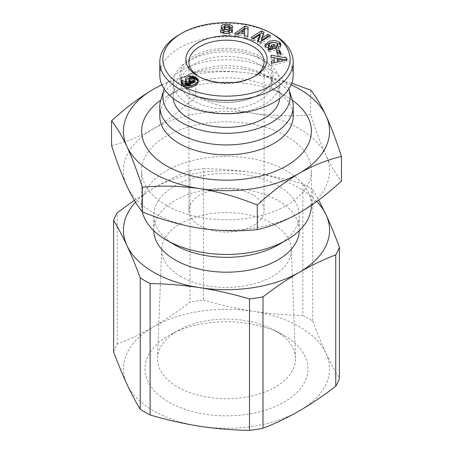 <?xml version="1.0" encoding="UTF-8"?>
<svg xmlns="http://www.w3.org/2000/svg" width="453" height="453" viewBox="0 0 453 453"><rect width="100%" height="100%" fill="white"/><g stroke="black" fill="none" stroke-linecap="round" stroke-linejoin="round"><path stroke-width="0.34" stroke-dasharray="2.27 1.7" d="M265.13 46.098L264.892 47.112L265.673 48.805L269.359 50.379L269.359 49.921M268.448 47.14L269.32 45.679L273.555 44.275L273.555 42.293M273.555 44.275L277.23 45.328L277.655 46.365M224.677 26.115L224.677 28.097C226.925 27.486 228.391 27.724 229.093 28.816L229.048 29.128L232.565 29.292L232.632 28.726L231.296 27.254M229.133 26.585L225.067 26.365L225.067 25.951M221.438 27.854L221.257 29.536L221.257 27.559M221.262 32.078L220.43 32.35C220.362 33.709 221.67 34.711 224.348 35.368L224.348 33.386M220.43 32.35L220.418 30.555M275.294 330.724A69.009 39.841 0 0 0 273.697 329.829A69.009 39.841 0 0 0 179.303 329.829A69.009 39.841 0 0 0 157.508 358.012A69.009 39.841 0 0 0 177.706 387.066A69.009 39.841 0 0 0 253.612 395.531A69.009 39.841 0 0 0 295.492 358.012A69.009 39.841 0 0 0 275.294 330.724M180.651 276.455A64.841 37.435 180 0 1 161.676 249.156A64.841 37.435 180 0 1 202.349 215.243A64.841 37.435 180 0 1 272.349 223.516A64.841 37.435 180 0 1 291.324 249.156A64.841 37.435 180 0 1 251.976 284.41A64.841 37.435 180 0 1 180.651 276.455M284.139 335.514A81.512 47.061 0 0 0 282.247 334.456A81.512 47.061 0 0 0 170.753 334.456A81.512 47.061 0 0 0 168.861 402.066A81.512 47.061 0 0 0 284.139 402.066A81.512 47.061 0 0 0 284.139 335.514M126.948 384.189A103.063 59.507 0 0 0 153.624 410.865A103.063 59.507 0 0 0 199.824 426.267A103.063 59.507 0 0 0 299.376 410.865A103.063 59.507 0 0 0 326.052 353.391A103.063 59.507 0 0 0 253.176 311.313A103.063 59.507 0 0 0 153.624 326.715A103.063 59.507 0 0 0 126.948 384.189M113.629 351.896A115.192 66.506 0 0 1 117.248 344.11C129.286 339.49 141.41 333.691 153.624 326.715C165.832 319.591 177.955 311.392 190 302.106A115.192 66.506 0 0 1 203.482 300.022L203.482 168.624C219.931 168.839 236.494 170.198 253.176 172.706A103.063 59.507 180 0 1 299.376 188.108A103.063 59.507 180 0 1 316.76 201.46M302.864 315.396A115.192 66.506 0 0 1 312.74 321.098L312.74 189.699A115.192 66.506 0 0 0 307.955 186.761A115.192 66.506 0 0 0 302.864 183.997L302.864 315.396C286.415 315.186 269.852 313.821 253.176 311.313C236.494 308.663 219.931 304.897 203.482 300.022M134.348 200.294L153.624 188.108A103.063 59.507 180 0 1 253.176 172.706C269.852 175.356 286.415 179.122 302.864 183.997M153.754 230.679A72.752 42.004 180 0 1 153.748 230.186A72.752 42.004 180 0 1 198.657 191.381A72.752 42.004 180 0 1 277.944 200.481A72.752 42.004 180 0 1 299.252 230.186A72.752 42.004 180 0 1 299.246 230.679M175.056 245.033L175.056 245.033A72.752 42.004 180 0 1 153.748 215.334A72.752 42.004 180 0 1 198.657 176.528A72.752 42.004 180 0 1 277.944 185.634A72.752 42.004 180 0 1 299.252 215.334A72.752 42.004 180 0 1 277.944 245.033M142.355 211.851A84.875 49.003 180 0 1 141.625 205.436A84.875 49.003 180 0 1 194.02 160.158A84.875 49.003 180 0 1 286.517 170.781A84.875 49.003 180 0 1 311.375 205.436M286.517 136.132A84.875 49.003 180 0 1 311.375 170.781A84.875 49.003 180 0 1 258.98 216.053A84.875 49.003 180 0 1 166.483 205.436A84.875 49.003 180 0 1 141.625 170.781A84.875 49.003 180 0 1 194.02 125.509A84.875 49.003 180 0 1 286.517 136.132M159.813 116.33A66.687 38.505 180 0 1 179.343 89.105A66.687 38.505 180 0 1 273.657 89.105L273.657 89.105A66.687 38.505 180 0 1 293.187 116.33M292.321 100.243A84.875 49.003 0 0 0 286.517 96.529L286.517 96.529A84.875 49.003 0 0 0 166.483 96.529A84.875 49.003 0 0 0 160.679 100.243M273.657 89.105L286.517 96.529L273.657 89.105M160.86 99.626A66.687 38.505 180 0 1 206.545 69.688A66.687 38.505 180 0 1 273.657 79.201A66.687 38.505 180 0 1 292.14 99.626M164.201 88.981A63.658 36.755 180 0 1 208.34 61.302A63.658 36.755 180 0 1 271.511 70.543A63.658 36.755 180 0 1 288.799 88.981M173.25 98.42A53.352 30.804 180 0 1 173.148 96.529A53.352 30.804 180 0 1 206.081 68.069A53.352 30.804 180 0 1 264.224 74.751A53.352 30.804 180 0 1 279.852 96.529A53.352 30.804 180 0 1 279.75 98.42M264.224 60.889A53.352 30.804 180 0 1 279.852 82.667A53.352 30.804 180 0 1 246.919 111.127A53.352 30.804 180 0 1 188.776 104.45A53.352 30.804 180 0 1 173.148 82.667A53.352 30.804 180 0 1 206.081 54.213A53.352 30.804 180 0 1 264.224 60.889M258.652 64.105A45.47 26.251 180 0 1 271.97 82.667A45.47 26.251 180 0 1 243.901 106.925A45.47 26.251 180 0 1 194.348 101.234A45.47 26.251 180 0 1 181.03 82.667A45.47 26.251 180 0 1 209.099 58.414A45.47 26.251 180 0 1 258.652 64.105M258.652 57.673A45.47 26.251 180 0 1 271.97 76.234A45.47 26.251 180 0 1 258.652 94.796A45.47 26.251 180 0 1 194.348 94.796L193.488 94.303A46.682 26.954 180 0 1 193.493 56.183A46.682 26.954 180 0 1 259.512 56.183A46.682 26.954 180 0 1 259.512 94.303A46.682 26.954 180 0 1 193.488 94.303L194.348 94.796A45.47 26.251 180 0 1 181.03 76.234A45.47 26.251 180 0 1 209.099 51.982A45.47 26.251 180 0 1 258.652 57.673M159.813 75.243A66.687 38.505 180 0 1 200.979 39.671A66.687 38.505 180 0 1 273.657 48.018A66.687 38.505 180 0 1 293.187 75.243M198.89 76.602A37.588 21.704 -0 0 0 199.92 77.225L197.78 75.985M197.774 75.985L199.92 77.225A37.588 21.704 -0 0 0 253.08 77.225A37.588 21.704 -0 0 0 254.11 76.602M229.241 32.775A1.133 0.651 0 0 0 228.912 32.31A1.133 0.651 0 0 0 228.482 32.157L228.482 30.175M253.08 195.039A37.588 21.704 -0 0 0 212.117 190.334A37.588 21.704 -0 0 0 188.912 210.385A37.588 21.704 -0 0 0 199.92 225.73A37.588 21.704 -0 0 0 240.883 230.435A37.588 21.704 -0 0 0 264.088 210.385A37.588 21.704 -0 0 0 253.08 195.039M312.74 321.098C317.145 332.927 321.585 343.691 326.052 353.391C330.52 362.949 334.96 371.307 339.371 378.476M117.248 344.11L117.248 212.712M135.526 202.219A103.063 59.507 180 0 1 153.624 188.108C165.832 181.132 177.955 175.328 190 170.707L190 302.106M312.74 189.699L318.674 200.045M190 170.707A115.192 66.506 180 0 1 203.482 168.624M111.546 145.481C125.26 142.372 139.286 136.783 153.624 128.709C167.955 120.232 181.981 109.626 195.696 96.897C214.433 104.603 233.595 110.073 253.176 113.307A103.063 59.507 0 0 0 153.624 128.709A103.063 59.507 0 0 0 126.948 186.183A103.063 59.507 0 0 0 199.824 228.261A103.063 59.507 0 0 0 299.376 212.859A103.063 59.507 0 0 0 326.052 155.379A103.063 59.507 0 0 0 253.176 113.307C272.757 116.132 291.913 116.591 310.65 114.683C315.673 130.311 320.809 143.878 326.052 155.379C331.302 166.483 336.432 175.039 341.454 181.047M161.84 84.671L195.696 72.327L195.696 96.897M195.696 72.327C214.433 70.419 233.595 70.878 253.176 73.703L291.755 83.193M310.65 90.113L310.65 114.683M161.902 84.813A103.063 59.507 180 0 1 253.176 73.703A103.063 59.507 180 0 1 291.098 84.813M179.343 34.655A66.687 38.505 180 0 1 273.657 34.655M248.131 26.999L248.068 28.964M236.698 34.077L234.586 35.623L234.586 33.641M234.586 35.623L238.08 36.348L238.08 34.366M238.08 36.348L239.971 34.875L239.971 32.893M239.971 34.875L244.444 35.685M244.444 35.804L244.297 37.633L244.297 35.651M244.297 37.633L247.848 38.369L247.848 36.387M247.848 38.369L248.131 28.975M277.287 52.412L276.517 52.514L276.517 50.538M276.517 52.514L277.91 55.923L277.91 53.947M277.91 55.923L280.945 55.509L280.945 53.533M280.945 55.509L280.18 53.635M280.237 46.036L280.237 48.012L280.883 46.308L280.656 45.34M275.248 42.423L272.683 42.406M269.359 50.379L268.357 50.912L268.357 48.935M268.357 50.912L269.541 52.078L269.541 50.096M269.541 52.078L276.862 49.598L276.862 47.622M276.862 49.598L275.362 48.126M272.542 46.801L271.041 47.31L271.041 45.328M271.041 47.31L272.672 48.913M269.32 45.679L269.32 43.703M276.607 45.419L276.607 47.378A2.123 1.223 0 0 0 277.644 46.438M276.607 47.378L276.59 45.402M276.59 47.384L278.335 49.1L278.335 47.118M278.335 49.1L278.51 47.061M278.51 49.043A5.232 3.018 0 0 0 280.237 48.012M224.677 28.097A1.133 0.651 0 0 0 224.326 28.573M229.093 26.784L229.093 27.152M229.048 29.128L229.048 27.146M232.565 29.292L232.565 27.31M232.632 28.726L232.576 27.22M225.067 26.365L224.354 26.45M221.257 29.536L222.072 30.453A4.241 2.446 0 0 0 224.025 31.263L228.482 32.157M228.561 33.426L226.375 33.72L224.796 33.443M223.799 32.548L223.844 30.221M220.475 32.044L220.475 30.951M224.348 35.368L229.071 35.328L229.071 33.352M229.071 35.328L232.163 33.681L232.163 31.704M232.163 33.681L232.298 31.37M232.298 31.869L231.942 31.393M257.57 40.849L257.57 42.831L260.056 44.122L260.056 42.146M260.056 44.122L270.379 37.503L270.379 35.521M270.379 37.503L268.674 36.614M261.511 40.368L264.037 34.207L264.037 32.225M264.037 34.207L263.369 33.856M252.831 38.392L251.126 39.485L251.126 37.503M251.126 39.485L253.555 40.747L253.555 38.765M253.555 40.747L260.158 36.512M258.238 41.2L257.57 42.831M286.619 60.096L286.619 62.078L286.545 60.113M271.104 57.169L271.03 55.17M282.009 59.145L278.533 58.516M271.03 57.152L271.109 59.298L271.109 57.316M271.109 59.298L274.161 59.79L274.161 57.808M274.161 59.79L274.263 62.531M271.319 63.097L271.245 61.127M271.245 63.109L271.324 65.289L271.324 63.307M271.324 65.289L286.619 62.078M185.453 80L185.379 79.445M185.379 81.427L185.43 79.932M185.43 81.914L185.6 80.413M185.6 82.395L185.917 82.837L185.917 80.861M185.917 82.837L186.359 83.256L186.359 81.28M186.359 83.256L186.936 83.646L186.936 81.67M186.936 83.646L187.208 83.794L187.208 81.817M187.208 83.794L187.921 84.105L187.921 82.123M187.921 84.105L188.674 84.32L188.674 82.338M188.674 84.32L189.009 84.383L189.009 82.401M189.009 84.383L189.852 84.473L189.852 82.497M189.852 84.473L190.792 84.501M185.254 84.819L185.356 82.525M185.356 84.501L185.809 84.003L185.809 82.027M185.809 84.003L185.254 83.754M181.647 82.95L181.738 85.09L181.738 83.109M181.466 83.267L181.342 82.157M181.342 83.737L181.336 82.123M181.336 84.105L181.46 84.592M181.738 85.09L181.953 83.358M181.953 85.334L182.389 85.73L182.389 83.748M182.389 85.73L182.955 86.144L182.955 84.162M182.955 86.144L183.669 86.574L183.669 84.592M183.669 86.574L184.292 86.902L184.292 84.926M184.292 86.902L185.017 87.231L185.017 85.249M185.017 87.231L185.758 87.486L185.758 85.504M185.758 87.486L186.523 87.678L186.523 85.702M186.523 87.678L187.304 87.808L187.304 85.827M187.304 87.808L188.103 87.882L188.103 85.9M188.103 87.882L188.929 87.888L188.929 85.911M188.929 87.888L189.094 85.9M189.094 87.882L189.796 87.82L189.796 85.838M189.796 87.82L190.509 87.706L190.509 85.73M190.509 87.706L191.234 87.548L191.234 85.566M191.234 87.548L191.976 87.327L191.976 85.345M191.976 87.327L192.718 87.061L192.718 85.079M192.718 87.061L193.476 86.738L193.476 84.756M193.476 86.738L194.241 86.364L194.241 84.383M194.241 86.364L195.022 85.94L195.022 83.958M195.022 85.94L195.634 85.566L195.634 83.59M195.634 85.566L196.268 85.147L196.268 83.165M196.268 85.147L196.812 84.728L196.812 82.746M196.812 84.728L197.265 84.315L197.265 82.333M197.265 84.315L197.633 83.907L197.633 81.931M197.633 83.907L197.916 81.54M197.916 83.522L198.006 81.37M198.006 83.352L198.238 80.861M198.238 82.837L198.329 80.362M198.329 82.338L198.295 80.543M198.295 81.857L198.137 81.081M193.306 78.341L192.893 78.21M192.893 78.239L192.451 78.131M192.451 78.171L191.693 78.109M185.685 80.526A6.823 3.941 0 0 0 185.453 80.94M244.444 33.89L241.908 33.363L244.824 31.093M277.298 60.294L282.009 61.053M190.792 83.295L189.082 82.406M188.833 81.863L189.835 80.662L191.829 80.073L194.054 80.719L194.547 81.642M190.617 82.52L190.617 83.273M189.909 82.995L189.909 82.497M194.445 79.156L194.445 81.138M194.054 78.737L194.054 80.719M193.425 78.38L193.425 80.357M192.701 78.148L192.701 80.13M191.829 78.092L191.829 80.073M191.325 78.142L191.325 80.124M190.577 78.341L190.577 80.317M189.835 78.68L189.835 80.662M189.45 78.935L189.45 80.911M189.014 79.366L189.014 81.347M188.839 79.802L188.839 81.778M189.479 82.452L189.479 82.752M222.072 30.453L222.072 28.477M224.025 31.263L224.025 29.281M220.435 32.316L220.435 30.77M161.676 249.156L157.508 358.012M179.303 329.829L170.753 334.456M273.697 329.829L282.247 334.456M299.252 230.186L299.252 215.334M311.375 205.277L311.375 170.781M279.852 96.529L279.852 82.667M271.97 82.667L271.97 76.234M258.652 94.796L259.512 94.303M188.912 210.385L188.912 61.88M291.324 249.156L295.492 358.012M153.748 230.186L153.748 215.334M141.625 205.436L141.625 170.781M179.343 89.105L166.483 96.529M173.148 96.529L173.148 82.667M181.03 82.667L181.03 76.234M253.08 77.225L255.226 75.985M280.883 46.308L280.883 44.332M264.892 45.13L264.892 47.112M232.638 26.857L232.638 28.839M221.143 28.896L221.143 26.92M232.417 32.599L232.417 30.623M264.088 210.385L264.088 61.88"/><path stroke-width="0.68" d="M269.359 49.921L269.359 48.397L265.673 46.829L264.892 45.13L269.252 41.132L275.169 40.436L279.609 42.101L280.883 44.332L280.237 46.036A5.232 3.018 180 0 1 278.51 47.061L276.607 45.396A2.123 1.223 0 0 0 277.655 44.383L277.655 46.365L277.23 43.346L273.555 42.293L269.32 43.703L268.448 45.158L268.878 46.104L270.747 46.953L272.672 46.931L271.041 45.328L273.64 44.451L276.862 47.622L269.541 50.096L268.357 48.935L269.359 48.397M270.747 46.953L270.747 48.93L272.593 48.918L272.672 46.931M270.747 48.93L269.359 48.443M269.263 48.386L268.448 47.14L268.448 45.158M231.296 27.254L229.133 26.585L229.133 24.604C231.336 25.068 232.502 25.781 232.632 26.744L232.565 27.31L229.048 27.146L229.093 26.835C228.391 25.747 226.925 25.504 224.677 26.115A1.133 0.651 0 0 0 224.326 26.591A1.133 0.651 0 0 0 225.084 27.208L229.45 28.08A4.241 2.446 180 0 1 231.053 28.664A4.241 2.446 180 0 1 231.942 29.411L232.417 30.623L232.163 31.704L229.071 33.352L224.348 33.386C221.67 32.729 220.362 31.727 220.43 30.374L220.475 30.062L223.844 30.221L223.793 32.605L223.799 30.679M225.067 25.951L225.067 24.388L229.133 24.604M223.799 30.566C225.016 31.908 226.8 32.072 229.139 31.064A1.133 0.651 0 0 0 229.241 30.793A1.133 0.651 0 0 0 228.912 30.334A1.133 0.651 0 0 0 228.482 30.175L224.025 29.281A4.241 2.446 180 0 1 222.072 28.477L221.257 27.559L221.398 25.946C221.851 25.13 223.074 24.609 225.067 24.388M140.26 409.274L140.26 277.876C135.855 266.047 131.415 255.282 126.948 245.583C122.48 236.024 118.04 227.666 113.629 220.498L113.629 351.896C118.04 363.725 122.48 374.489 126.948 384.189C131.415 393.748 135.855 402.111 140.26 409.274A115.192 66.506 0 0 0 145.045 412.213A115.192 66.506 0 0 0 150.136 414.976C166.585 419.852 183.148 423.617 199.824 426.267C216.506 428.776 233.069 430.135 249.518 430.35A115.192 66.506 0 0 0 263 428.266C275.045 423.646 287.168 417.842 299.376 410.865C311.59 403.748 323.714 395.543 335.752 386.262A115.192 66.506 0 0 0 339.371 378.476L339.371 247.078A115.192 66.506 180 0 1 335.752 254.863C323.714 259.484 311.59 265.282 299.376 272.259C287.168 279.382 275.045 287.581 263 296.868L263 428.266M140.26 277.876A115.192 66.506 0 0 0 145.045 280.815A115.192 66.506 0 0 0 150.136 283.578L150.136 414.976M299.246 230.679A72.752 42.004 180 0 1 253.946 269.082A72.752 42.004 180 0 1 175.056 259.886A72.752 42.004 180 0 1 153.754 230.679M311.375 205.277L311.375 205.436A84.875 49.003 180 0 1 286.517 240.084L277.944 245.033A72.752 42.004 180 0 1 175.056 245.033L166.483 240.084A84.875 49.003 180 0 1 142.355 211.851C137.327 205.843 132.191 197.287 126.948 186.183C121.698 174.677 116.568 161.109 111.546 145.481L111.546 120.911C125.26 108.182 139.286 97.582 153.624 89.105L161.84 84.671M286.517 240.084A84.875 49.003 180 0 1 166.483 240.084L175.056 245.033M288.799 88.981A63.658 36.755 180 0 1 289.156 90.034L292.14 99.626A66.687 38.505 180 0 1 293.187 106.432L293.187 116.33A66.687 38.505 180 0 1 252.021 151.902A66.687 38.505 180 0 1 179.343 143.556A66.687 38.505 180 0 1 159.813 116.33L159.813 106.432A66.687 38.505 180 0 1 160.86 99.626L163.844 90.034A63.658 36.755 180 0 1 164.201 88.981M160.679 100.243A84.875 49.003 0 0 0 166.483 165.832A84.875 49.003 0 0 0 283.374 167.553A84.875 49.003 0 0 0 292.321 100.243M293.187 106.432A66.687 38.505 180 0 1 252.021 142.004A66.687 38.505 180 0 1 179.343 133.658A66.687 38.505 180 0 1 159.813 106.432M289.156 90.034A63.658 36.755 180 0 1 255.985 129.105A63.658 36.755 180 0 1 181.489 122.52A63.658 36.755 180 0 1 163.844 90.034M279.75 98.42A53.352 30.804 180 0 1 245.39 125.334A53.352 30.804 180 0 1 188.776 118.312A53.352 30.804 180 0 1 173.25 98.42M273.657 34.655L271.511 33.414L273.657 34.655A66.687 38.505 180 0 1 293.187 61.88L293.187 75.243A66.687 38.505 180 0 1 252.021 110.815A66.687 38.505 180 0 1 179.343 102.469A66.687 38.505 180 0 1 159.813 75.243L159.813 61.88A66.687 38.505 180 0 1 179.343 34.655L181.489 33.414A63.658 36.755 180 0 1 271.511 33.414L271.511 33.414A63.658 36.755 180 0 1 271.511 85.391A63.658 36.755 180 0 1 181.489 85.391A63.658 36.755 180 0 1 181.489 33.414M293.187 61.88A66.687 38.505 180 0 1 252.021 97.452A66.687 38.505 180 0 1 179.343 89.105A66.687 38.505 180 0 1 159.813 61.88M197.78 75.985A40.623 23.454 180 0 1 197.774 75.985A40.623 23.454 180 0 1 197.78 42.82A40.623 23.454 180 0 1 255.22 42.82A40.623 23.454 180 0 1 255.226 75.985A40.623 23.454 180 0 1 197.78 75.985M254.11 76.602A37.588 21.704 -0 0 0 264.088 61.88A37.588 21.704 -0 0 0 253.08 46.534A37.588 21.704 -0 0 0 212.117 41.829A37.588 21.704 -0 0 0 188.912 61.88A37.588 21.704 -0 0 0 198.89 76.602M232.298 31.869L231.942 31.393L231.942 29.411M231.942 31.393A4.241 2.446 0 0 0 231.053 30.645A4.241 2.446 0 0 0 229.45 30.062L225.084 29.19L225.084 27.208M249.518 430.35L249.518 298.952C233.069 294.076 216.506 290.311 199.824 287.661C183.148 285.152 166.585 283.793 150.136 283.578M113.629 220.498A115.192 66.506 180 0 1 117.248 212.712L134.348 200.294M318.674 200.045L326.052 214.784C330.52 224.484 334.96 235.249 339.371 247.078M335.752 386.262L335.752 254.863M316.76 201.46A103.063 59.507 180 0 1 326.052 214.784A103.063 59.507 180 0 1 299.376 272.259A103.063 59.507 180 0 1 199.824 287.661A103.063 59.507 180 0 1 126.948 245.583A103.063 59.507 180 0 1 135.526 202.219M249.518 298.952A115.192 66.506 0 0 0 263 296.868M291.755 83.193L310.65 90.113C315.673 96.121 320.809 104.677 326.052 115.781C331.302 127.287 336.432 140.849 341.454 156.478L341.454 181.047C327.74 193.776 313.714 204.382 299.376 212.859C285.045 220.934 271.019 226.523 257.304 229.637C238.567 231.545 219.405 231.087 199.824 228.261C180.243 225.028 161.087 219.558 142.35 211.851L142.35 187.282C137.327 171.653 132.191 158.086 126.948 146.579C121.698 135.475 116.568 126.919 111.546 120.911M341.454 156.478C327.74 159.586 313.714 165.181 299.376 173.256C285.045 181.732 271.019 192.338 257.304 205.067L257.304 229.637M257.304 205.067C238.567 197.355 219.405 191.885 199.824 188.658C180.243 185.826 161.087 185.368 142.35 187.282M291.098 84.813A103.063 59.507 180 0 1 326.052 115.781A103.063 59.507 180 0 1 299.376 173.256A103.063 59.507 180 0 1 199.824 188.658A103.063 59.507 180 0 1 126.948 146.579A103.063 59.507 180 0 1 153.624 89.105A103.063 59.507 180 0 1 161.902 84.813M234.586 33.641L244.682 26.285L248.131 26.999L247.848 36.387L244.297 35.651L244.444 33.822L239.971 32.893L238.08 34.366L234.586 33.641M277.91 53.947L276.517 50.538L279.552 50.124L280.945 53.533L277.91 53.947M232.632 26.744L232.576 27.22M270.379 35.521L260.056 42.146L257.57 40.849L260.158 34.53L253.555 38.765L251.126 37.503L261.449 30.883L264.037 32.225L261.511 38.386L267.95 34.258L270.379 35.521M271.03 55.17L286.539 57.984L286.619 60.096L271.324 63.307L271.245 61.127L274.263 60.555L274.161 57.808L271.109 57.316L271.03 55.17M185.43 79.932L185.453 78.958A6.823 3.941 180 0 1 189.875 76.223L193.618 76.432L197.604 78.675L198.295 79.875L198.238 80.861L196.812 82.746L194.241 84.383L191.234 85.566L186.523 85.702L183.669 84.592L181.738 83.109L181.342 81.755L182.1 80.362L185.809 82.027L185.254 82.837L186.41 83.692L188.301 83.567L190.792 82.525L187.208 81.817L185.43 79.932M248.068 28.964L244.682 28.262L244.682 26.285M244.682 28.262L236.698 34.077M244.444 35.685L244.444 33.822M279.552 50.124L279.552 52.101L277.287 52.412M280.18 53.635L279.552 52.101M280.656 45.34L280.101 44.564L280.101 42.582M280.101 44.564L275.248 42.423M272.683 42.406L269.252 43.109L265.13 46.098M275.362 48.126L273.64 46.433L273.64 44.451M273.64 46.433L272.542 46.801M224.326 26.591L224.326 28.573A1.133 0.651 0 0 0 225.084 29.19M224.354 26.45L221.438 27.854M229.139 31.064L229.139 33.041A1.133 0.651 0 0 0 229.241 32.775L229.241 30.793M229.139 33.041L228.561 33.426M224.796 33.443L223.793 32.605M220.475 30.951L220.475 30.062M223.793 32.197L221.262 32.078M232.298 31.37L232.298 29.887M268.674 36.614L267.95 36.24L267.95 34.258M267.95 36.24L261.511 40.368L261.511 38.386M263.369 33.856L261.449 32.859L261.449 30.883M261.449 32.859L252.831 38.392M258.238 41.2L260.158 36.512L260.158 34.53M286.545 60.113L286.539 57.984M286.539 59.966L282.009 59.145M278.533 58.516L271.104 57.169M271.319 63.097L274.263 62.531L274.263 60.555M185.453 78.958L185.453 80M190.651 82.588L190.651 84.564L190.792 82.525M190.651 84.564L189.733 85L189.733 83.018M189.733 85L188.952 85.328L188.952 83.346M188.952 85.328L188.301 85.549L188.301 83.567M188.301 85.549L187.791 85.674L187.791 83.692M187.791 85.674L187.208 85.736L187.208 83.754M186.41 85.668L186.41 83.692M187.208 85.736L186.426 85.674M186.387 85.662L185.736 85.419L185.736 83.437M185.736 85.419L185.526 83.301M185.526 85.277L185.254 82.837M185.254 83.754L182.1 82.338L182.1 80.362M182.1 82.338L181.738 82.786L181.738 80.81M181.466 82.627L181.466 81.285M181.342 82.157L181.342 81.755M198.295 80.543L198.295 79.875M198.137 81.081L198.137 79.417M198.057 81.257L197.95 79.088M197.95 81.064L197.604 80.657L197.604 78.675M197.604 80.657L197.151 80.232L197.151 78.256M197.151 80.232L196.562 79.813L196.562 77.831M196.562 79.813L195.883 79.388L195.883 77.406M195.883 79.388L195.792 77.355M195.792 79.337L195.067 78.952L195.067 76.976M195.067 78.952L194.343 78.652L194.343 76.67M194.343 78.652L193.618 78.414L193.618 76.432M192.893 78.21L192.893 76.263M193.618 78.414L193.306 78.341M192.451 78.131L192.451 76.189M191.693 78.109L191.608 76.121M191.608 78.097L190.747 78.109L190.747 76.127M190.747 78.109L189.875 78.205L189.875 76.223M189.875 78.205A6.823 3.941 0 0 0 185.685 80.526M241.908 33.295L241.908 31.382L244.597 31.942L244.824 29.117L244.444 33.89M277.361 59.96L282.009 59.071L282.009 61.053L277.361 61.942L277.298 58.312L277.361 61.942M189.909 82.497L189.909 81.013L192.338 81.285L194.116 80.385L194.547 79.66L194.547 81.642L194.116 82.361L192.338 83.267L190.792 83.295M189.082 82.406L188.833 79.881L189.003 82.338M244.597 31.942L244.597 33.918M244.824 29.117L241.908 31.382M282.009 59.071L277.298 58.312M190.617 81.291L190.617 82.52M191.449 81.393L191.449 83.375M191.591 81.387L191.591 83.369M192.338 81.285L192.338 83.267M193.086 81.036L193.086 83.018M193.527 80.81L193.527 82.791M194.116 80.385L194.116 82.361M194.456 79.949L194.456 81.931M194.547 79.66L194.054 78.737L191.829 78.092L189.835 78.68L188.833 79.881M189.003 80.362L189.479 80.77L189.479 82.452M189.479 80.77L189.909 81.013M221.375 27.763L221.375 25.991M279.609 44.083L279.609 42.101M229.45 28.08L229.45 30.062M220.435 30.77L220.435 30.34"/></g></svg>
